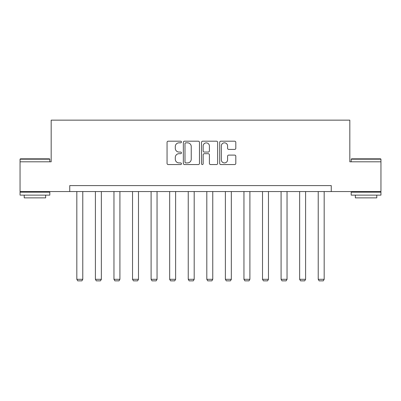 <?xml version="1.0" encoding="UTF-8"?>
<svg xmlns="http://www.w3.org/2000/svg" width="401" height="401" viewBox="0 0 401 401"><rect width="100%" height="100%" fill="white"/><g stroke="black" fill="none" stroke-linecap="round" stroke-linejoin="round"><path stroke-width="0.6" d="M181.458 142.009A0.817 0.817 0 0 0 180.635 141.192L168.225 141.192A1.168 1.168 0 0 0 167.057 142.36L167.057 163.392A1.168 1.168 0 0 0 168.225 164.56L180.635 164.56A0.817 0.817 0 0 0 181.458 163.743A0.817 0.817 0 0 0 180.635 162.926L179.031 162.926A3.739 3.739 0 0 1 175.292 159.187L175.292 157.433A3.739 3.739 0 0 1 179.031 153.693L180.635 153.693A0.817 0.817 0 0 0 181.458 152.876A0.817 0.817 0 0 0 180.635 152.059L179.031 152.059A3.739 3.739 0 0 1 175.292 148.32L175.292 146.565A3.739 3.739 0 0 1 179.031 142.826L180.635 142.826A0.817 0.817 0 0 0 181.458 142.009M234.645 149.428A1.168 1.168 0 0 0 235.813 148.26L235.813 142.36A1.168 1.168 0 0 0 234.645 141.192L220.861 141.192A1.168 1.168 0 0 0 219.688 142.36L219.688 163.392A1.168 1.168 0 0 0 220.861 164.56L234.645 164.56A1.168 1.168 0 0 0 235.813 163.392L235.813 156.265A1.168 1.168 0 0 0 234.645 155.097L228.745 155.097A1.168 1.168 0 0 0 227.578 156.265L227.578 159.798A3.128 3.128 0 0 1 224.45 162.926A3.128 3.128 0 0 1 221.327 159.798L221.327 145.954A3.128 3.128 0 0 1 224.45 142.826A3.128 3.128 0 0 1 227.578 145.954L227.578 148.26A1.168 1.168 0 0 0 228.745 149.428L234.645 149.428M69.744 191.563L20.05 191.563L20.05 161.803L51.178 161.803L51.178 120.145L349.822 120.145L349.822 161.803L380.95 161.803L380.95 191.563L331.256 191.563L331.256 185.608L69.744 185.608L69.744 191.563L331.256 191.563M199.477 142.36A1.168 1.168 0 0 0 198.31 141.192L184.52 141.192A1.168 1.168 0 0 0 183.352 142.36L183.352 163.392A1.168 1.168 0 0 0 184.52 164.56L198.31 164.56A1.168 1.168 0 0 0 199.477 163.392L199.477 142.36M202.69 141.192L216.48 141.192A1.168 1.168 0 0 1 217.648 142.36L217.648 163.392A1.168 1.168 0 0 1 216.48 164.56L210.575 164.56A1.168 1.168 0 0 1 209.407 163.392L209.407 154.861A1.168 1.168 0 0 0 208.239 153.693L204.325 153.693A1.168 1.168 0 0 0 203.157 154.861L203.157 163.743A0.817 0.817 0 0 1 202.34 164.56A0.817 0.817 0 0 1 201.523 163.743L201.523 142.36A1.168 1.168 0 0 1 202.69 141.192M185.808 142.826A0.817 0.817 0 0 0 184.991 143.648L184.991 162.104A0.817 0.817 0 0 0 185.808 162.926L187.503 162.926A3.739 3.739 0 0 0 191.242 159.187L191.242 146.565A3.739 3.739 0 0 0 187.503 142.826L185.808 142.826M209.407 146.014A3.128 3.128 0 0 0 206.284 142.886A3.128 3.128 0 0 0 203.157 146.014L203.157 150.891A1.168 1.168 0 0 0 204.325 152.059L208.239 152.059A1.168 1.168 0 0 0 209.407 150.891L209.407 146.014M82.781 191.563L82.781 279.312L76.827 279.312L76.827 191.563M82.781 279.312L81.884 280.855L77.719 280.855L76.827 279.312M20.406 158.826L49.448 158.826L49.809 159.187L20.05 159.187L20.406 158.826M34.927 195.132L20.05 195.132L20.05 192.154L49.809 192.154L49.809 195.132L34.927 195.132M45.644 195.132L45.644 197.868L24.215 197.868L24.215 195.132M351.552 158.826L380.594 158.826L380.95 159.187L351.191 159.187L351.552 158.826M366.073 195.132L351.191 195.132L351.191 192.154L380.95 192.154L380.95 195.132L366.073 195.132M376.785 195.132L376.785 197.868L355.356 197.868L355.356 195.132M101.348 191.563L101.348 279.312L95.398 279.312L95.398 191.563M101.348 279.312L100.456 280.855L96.29 280.855L95.398 279.312M119.914 191.563L119.914 279.312L113.964 279.312L113.964 191.563M119.914 279.312L119.022 280.855L114.856 280.855L113.964 279.312M138.485 191.563L138.485 279.312L132.536 279.312L132.536 191.563M138.485 279.312L137.593 280.855L133.428 280.855L132.536 279.312M157.052 191.563L157.052 279.312L151.102 279.312L151.102 191.563M157.052 279.312L156.159 280.855L151.994 280.855L151.102 279.312M175.623 191.563L175.623 279.312L169.673 279.312L169.673 191.563M175.623 279.312L174.731 280.855L170.565 280.855L169.673 279.312M194.189 191.563L194.189 279.312L188.239 279.312L188.239 191.563M194.189 279.312L193.297 280.855L189.132 280.855L188.239 279.312M212.761 191.563L212.761 279.312L206.811 279.312L206.811 191.563M212.761 279.312L211.868 280.855L207.703 280.855L206.811 279.312M231.327 191.563L231.327 279.312L225.377 279.312L225.377 191.563M231.327 279.312L230.435 280.855L226.269 280.855L225.377 279.312M249.898 191.563L249.898 279.312L243.948 279.312L243.948 191.563M249.898 279.312L249.006 280.855L244.841 280.855L243.948 279.312M268.464 191.563L268.464 279.312L262.515 279.312L262.515 191.563M268.464 279.312L267.572 280.855L263.407 280.855L262.515 279.312M287.036 191.563L287.036 279.312L281.086 279.312L281.086 191.563M287.036 279.312L286.144 280.855L281.978 280.855L281.086 279.312M305.602 191.563L305.602 279.312L299.652 279.312L299.652 191.563M305.602 279.312L304.71 280.855L300.544 280.855L299.652 279.312M324.173 191.563L324.173 279.312L318.219 279.312L318.219 191.563M324.173 279.312L323.281 280.855L319.116 280.855L318.219 279.312M20.05 161.803L20.05 159.187M26.837 192.154L26.837 191.563M43.022 192.154L43.022 191.563M49.809 161.803L49.809 159.187M351.191 161.803L351.191 159.187M357.978 192.154L357.978 191.563M374.163 192.154L374.163 191.563M380.95 161.803L380.95 159.187"/></g></svg>

